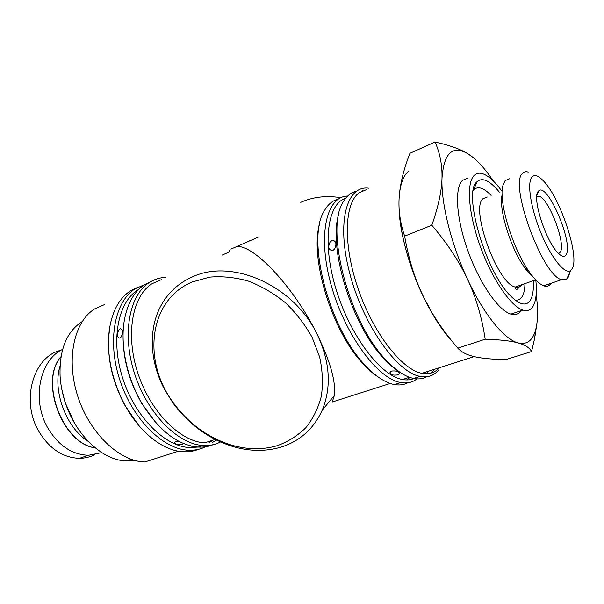 <?xml version="1.0" encoding="UTF-8"?>
<svg xmlns="http://www.w3.org/2000/svg" width="604" height="604" viewBox="0 0 604 604"><rect width="100%" height="100%" fill="white"/><g stroke="black" fill="none" stroke-linecap="round" stroke-linejoin="round"><path stroke-width="0.91" d="M528.198 172.102C525.797 171.272 523.864 171.747 522.385 173.514C509.066 184.363 542.475 275.462 561.456 279.705L566.567 279.358L568.56 276.783L569.844 272.261M509.663 178.739L505.14 180.596L502.921 185.451C498.232 200.747 512.298 247.889 528.862 271.256C534.495 279.388 539.463 284.242 543.759 285.828C546.884 286.885 549.27 286.062 550.908 283.351M572.381 268.319L570.652 270.517C565.08 274.858 551.603 258.542 541.32 233.854C530.969 209.233 526.816 183.223 531.792 177.244C534.17 174.435 537.711 175.311 542.4 179.879C559.319 195.454 579.757 255.243 572.381 268.319M533.279 280.709C533.755 289.127 532.902 295.432 530.72 299.614C526.899 306.281 520.497 305.352 511.512 296.843C486.326 273.967 462.286 192.223 476.949 181.766L477.266 181.457C482.687 177.191 490.04 180.739 499.334 192.102M502.135 194.767C498.466 208.304 510.229 247.361 524.113 266.923C527.511 271.853 530.682 275.401 533.634 277.576M468.153 177.999L462.49 180.377C454.329 188.093 456.216 218.497 467.957 250.962C479.621 283.435 498.579 310.66 510.878 314.118C515.22 315.371 518.61 314.223 521.048 310.698M501.826 191.09C494.623 181.192 488.062 175.349 482.135 173.552C478.934 172.691 476.254 173.34 474.087 175.5C466.197 183.125 468.379 213.62 480.225 246.296C491.996 278.988 510.833 306.485 522.883 310.079C527.586 311.49 531.112 309.995 533.453 305.594C536.209 300.06 536.986 291.521 535.793 279.977M536.79 196.179L539.04 196.164C548.893 198.678 566.016 243.548 560.376 252.087L558.655 253.604M538.126 191.468C531.822 197.719 545.986 241.713 558.111 253.068C561.962 256.881 564.664 257.357 566.227 254.503C573.468 242.914 547.564 182.416 538.791 190.766L538.126 191.468M493.4 181.064L489.127 175.001C481.909 165.262 474.955 158.256 468.274 153.99C452.615 144.703 443.857 152.804 441.992 178.301C440.988 203.246 451.279 244.741 467.685 279.584C483.955 314.699 504.438 339.524 518.126 342.936C526.809 344.982 532.637 340.664 535.612 329.98C537.349 323.502 537.953 315.424 537.401 305.737L536.216 293.642M537.009 322.747L534.653 338.361L531.565 351.551C529.723 347.829 525.246 344.952 518.126 342.936C511.052 340.928 500.074 339.674 485.201 339.191C481.924 317.523 476.088 297.651 467.685 279.584C459.282 261.547 447.322 243.427 431.807 225.224C438.255 206.968 441.645 191.332 441.992 178.301C442.332 165.209 440.014 153.122 435.039 142.023C449.769 145.3 460.844 149.294 468.274 153.99L474.955 159.063M399.229 196.534L399.229 196.534C400.195 183.556 403.759 169.135 409.935 153.288L435.039 142.023M408.734 171.068C403.412 175.424 400.241 183.918 399.221 196.564C398.232 209.475 400.037 222.672 404.642 236.156L431.807 225.224M404.642 236.156C408.523 258.535 414.623 278.436 422.966 295.862L431.784 312.336C438.715 323.993 447.39 335.937 457.794 348.168L485.201 339.191M457.794 348.168C461.479 352.215 467.164 355.084 474.857 356.768C482.558 358.482 492.97 359.395 506.092 359.523L531.565 351.551M422.966 295.862C408.855 266.44 399.614 231.611 399.033 206.893C399.41 246.696 424.703 311.543 450.72 339.554C444.106 332.117 437.621 322.868 431.279 311.8L422.966 295.862M259.048 236.76L236.119 246.825C251.385 242.77 292.97 285.012 317.183 334.367C293.974 285.405 231.8 258.089 192.419 276.904C180.989 281.947 171.808 289.422 164.877 299.342C147.776 323.623 148.425 359.712 164.771 389.844L173.129 403.215C189.06 424.748 209.188 439.244 233.506 446.718C249.935 451.407 265.654 451.573 280.679 447.217C299.848 441.252 313.71 428.885 322.257 410.116C331.709 386.87 330.018 361.615 317.183 334.367C330.335 361.517 336.05 381.902 334.344 395.529L332.23 402.007L390.214 383.457M277.274 445.669C262.853 449.882 247.731 449.731 231.921 445.224C208.508 438.043 189.12 424.076 173.763 403.329C141.88 361.267 148.637 299.773 192.344 281.947L209.671 277.138C222.219 276.051 235.115 277.372 248.35 281.087C261.464 286.168 273.778 293.34 285.292 302.619C296.02 312.917 304.952 324.469 312.087 337.258L319.667 357.1C322.589 370.622 323.148 383.661 321.343 396.209C318.217 408.161 313.053 418.655 305.843 427.7C297.651 435.703 288.131 441.69 277.274 445.669M120.332 328.689C123.261 329.595 123.458 332.457 120.913 337.266L119.788 338.134C116.587 337.175 116.383 334.314 119.192 329.558L120.332 328.689M183.397 443.479L182.544 444.529C177.938 445.08 175.281 444.378 174.571 442.422L175.522 441.698L179.531 441.69M138.746 289.361L137.704 290.011C117.833 302.423 110.358 340.769 122.959 379.048C135.409 417.364 165.232 446.681 189.807 447.572L198.021 447.058M152.684 283.291L153.567 283.049M161.427 279.599L151.906 283.782C132.306 296.103 125.149 334.669 137.931 373.332C150.547 412.026 180.339 441.766 204.681 442.815L204.703 442.808M236.119 246.825L230.909 249.112M229.762 250.358L228.576 252.268L222.083 255.114M104.696 304.499L94.722 308.878C74.096 321.517 65.677 359.184 77.78 396.307C89.709 433.461 119.607 461.524 144.817 461.969L178.467 451.203M397.832 374.888C393.053 375.56 390.441 374.759 389.995 372.487L391.671 371.045C396.458 370.63 399.048 371.46 399.455 373.536L397.832 374.888M332.744 250.607C328.561 250.079 327.678 247.247 330.078 242.106L332.094 240.301C336.028 240.724 336.911 243.555 334.744 248.788L332.744 250.607M366.326 189.679L358.987 192.903C344.28 203.533 342.891 244.892 358.27 289.18C373.521 333.483 401.924 369.686 421.886 373.325C429.006 374.684 434.82 372.827 439.319 367.745M134.073 460.24L126.621 460.852C103.36 461.048 75.553 435.454 65.043 401.796C62.288 393.234 60.634 384.695 60.09 376.179C59.26 350.426 66.236 332.487 81.019 322.347L82.099 321.683M61.714 388.855L65.043 402.332L74.549 423.125M94.956 454.661C90.132 457.039 84.983 458.255 79.501 458.308C63.058 457.832 49.52 448.878 38.875 431.452C20.181 400.112 33.892 355.899 60.921 350.32M101.751 452.63L88.494 455.273C72.11 454.736 58.58 445.692 47.905 428.138C31.227 399.848 39.864 359.788 62.627 349.376M88.184 441.365C66.297 428.047 52.284 390.599 60 366.145M474.163 356.602L474.857 356.768M345.677 198.293C327.451 203.639 321.856 243.367 336.239 289.814C350.441 336.277 380.965 376.066 402.521 379.516C406.719 380.293 410.516 379.954 413.914 378.512M428.817 371.105L425.88 373.785M420.558 376.473L418.195 377.002M399.289 371.83C394.253 368.689 389.112 364.272 383.85 358.572C351.407 325.201 327.421 245.458 339.146 212.918M409.867 377.417L406.922 379.931M401.199 382.619L399.244 383.042M378.323 377.107C373.197 373.785 368.002 369.218 362.732 363.419C331.309 330.411 309.022 255.658 319.954 222.793M138.15 424.695L124.53 404.771C111.506 379.833 106.447 355.303 109.354 331.158M216.519 440.12L212.517 442.4M155.779 422.641L141.683 403.366C129.15 381.396 122.944 358.791 123.073 335.545M209.082 442.808L212.691 440.248M210.751 440.875L208.735 442.823M198.384 449.353C193.763 451.211 188.788 452.019 183.457 451.769C163.684 451.075 140.015 433.015 124.96 405.171C111.574 379.531 106.372 354.314 109.354 329.52C112.276 311.045 119.32 298.157 130.479 290.856L137.516 287.406M213.053 444.695C208.478 446.56 203.525 447.353 198.21 447.066C177.825 445.216 159.162 430.818 142.219 403.865C126.742 377.93 119.841 344.197 124.492 319.463C127.723 302.914 134.405 291.309 144.552 284.658L151.581 281.215M144.658 284.597L135.137 288.803C114.722 301.449 106.931 340.701 119.811 379.946C132.525 419.229 163.125 449.293 188.342 450.214C194.616 450.509 200.377 449.353 205.617 446.734M166.002 277.342C159.977 277.561 154.413 279.297 149.309 282.566C129.158 295.122 121.706 334.593 134.752 374.238C147.648 413.914 178.218 444.401 203.201 445.48C209.505 445.82 215.273 444.657 220.498 441.977M347.678 196.043C326.522 196.308 317.213 234.881 331.022 284.605C344.612 334.329 377.643 378.98 400.792 382.543C407.081 383.661 412.449 382.438 416.911 378.882M413.332 378.391L412.826 378.927M407.715 382.8C403.834 384.854 399.41 385.443 394.442 384.567C385.209 382.845 375.273 376.201 364.635 364.627C328.251 326.726 306.009 237.583 324.507 210.509C328.07 204.288 332.638 200.505 338.21 199.169M368.991 188.229C346.938 184.718 336.126 221.638 349.663 273.106C362.951 324.559 396.896 372.509 420.127 376.39C427.859 377.84 434.072 375.658 438.791 369.837M434.306 369.354L431.483 372.993M426.711 376.745C422.921 378.836 418.557 379.41 413.634 378.459C405.103 376.73 395.846 370.516 385.873 359.818C348.455 321.622 324.401 227.036 343.767 201.094C347.119 195.613 351.332 192.306 356.428 191.174M362.476 190.834L362.944 190.879M515.099 300.045C518.232 300.498 520.656 299.222 522.362 296.232C523.985 293.302 524.846 289.105 524.952 283.631M491.12 195.432C483.902 187.919 478.187 185.957 473.959 189.535L473.347 190.2M487.217 197.017L482.868 198.776C470.176 209.007 497.666 284.129 515.257 287.028C518.036 287.851 520.203 287.096 521.743 284.756M300.716 202.355C313.023 196.896 326.387 195.349 340.807 197.704M95.13 447.806C62.725 443.812 39.26 381.094 60.996 356.722M543.759 285.828L561.456 279.705M570.652 270.517L566.567 279.358M473.317 190.403L477.266 181.457M535.688 279.863L515.257 287.028L515.325 288.138C515.771 289.792 516.684 289.912 518.081 288.501L518.851 287.119M524.113 266.923L528.862 271.256M510.878 314.118L522.883 310.079M539.04 196.164L536.737 197.07M536.88 195.266L538.791 190.766M535.612 329.98L534.653 338.361M431.279 311.8L431.784 312.336M519.387 285.579L519.138 286.387M231.921 445.224L233.506 446.718M173.763 403.329L173.129 403.215M390.758 371.475L389.995 372.487M332.381 240.196L330.078 242.106M65.043 402.332L65.043 401.796M61.012 356.639C38.928 380.965 62.499 444.091 95.175 447.851M88.494 455.273L79.501 458.308M131.249 459.342L126.621 460.852M474.148 356.602L421.886 373.325M409.497 377.289L402.521 379.516M215.183 439.455L204.681 442.815M193.265 446.469L189.807 447.572M175.19 441.834L174.571 442.422M120.566 328.606L119.192 329.558M248.048 241.585L249.928 240.286M334.344 395.529L322.257 410.116M124.53 404.771L124.96 405.171M141.683 403.366L142.219 403.865M183.457 451.769L188.342 450.214M198.21 447.066L203.201 445.48M400.792 382.543L394.442 384.567M362.732 363.419L364.635 364.627M420.127 376.39L413.634 378.459M383.85 358.572L385.873 359.818"/></g></svg>
